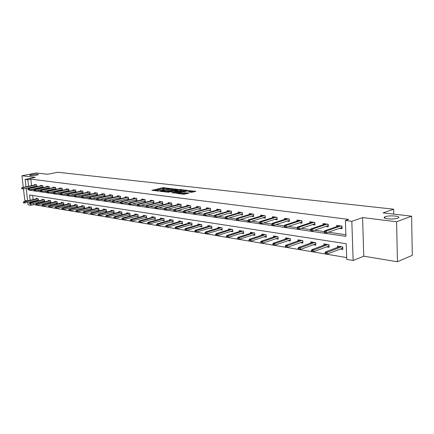 <?xml version="1.0" encoding="UTF-8"?>
<svg xmlns="http://www.w3.org/2000/svg" width="434" height="434" viewBox="0 0 434 434"><rect width="100%" height="100%" fill="white"/><g stroke="black" fill="none" stroke-linecap="round" stroke-linejoin="round"><path stroke-width="0.65" d="M169.727 188.41L162.886 187.683L151.846 190.331L158.551 191.09L157.287 190.455L158.057 190.179L164.171 189.739L162.896 189.115L164.54 188.633L169.727 188.41M385.365 216.702L384.887 216.897C380.868 218.638 393.334 219.908 397.696 218.166L398.108 217.993C402.128 216.224 389.694 214.993 385.365 216.702M31.611 174.642L29.664 175.255C29.984 175.851 32.23 175.835 36.407 175.211L38.328 174.598C38.013 174.001 35.772 174.018 31.611 174.642M191.633 192.327L195.853 191.269L187.846 190.564L176.752 193.331L183.761 194.291L188.898 193.201L185.763 192.712L182.741 193.249C180.365 193.624 179.133 193.575 179.052 193.103L186.815 191.112C189.17 190.743 190.39 190.786 190.477 191.253L188.497 191.844L191.633 192.327M411.611 216.181L412.3 255.338L397.441 261.745L396.578 221.758L411.611 216.181L383.103 212.899L393.649 209.204L57.744 172.255L47.556 174.262L36.304 172.965L21.928 175.748L35.241 177.387L25.134 179.383L27.809 179.725L30.809 179.128L348.6 219.387L345.393 220.488L351.833 221.313L353.13 260.481L346.744 259.391L346.202 243.713L29.577 194.98L30.179 200.231M396.578 221.758L362.591 217.58L351.833 221.313M178.059 189.436L170.437 188.557L159.376 191.237L167.22 192.067L178.059 189.436M180.197 189.468L187.065 190.369L175.982 193.125L171.75 192.729L176.643 191.475L174.571 191.123L167.849 192.289L179.041 189.549L180.197 189.468L180.224 189.842M21.928 175.748L23.284 187.347M23.463 188.85L24.819 200.437L27.337 200.855M393.757 214.13L393.649 209.204M30.809 179.128L31.557 185.649M31.731 187.146L31.796 187.71M31.97 189.235L34.009 189.804L34.091 190.504L34.492 190.564L34.411 189.842L34.004 189.783L34.617 189.305L48.31 186.441M37.427 190.298L40.362 190.721M43.801 191.215L46.85 191.654M50.317 192.153L53.48 192.609M56.968 193.114L60.255 193.586M63.771 194.09L67.189 194.584M70.726 195.094L74.274 195.604M77.838 196.119L81.521 196.651M85.113 197.166L88.937 197.714M92.556 198.235L96.532 198.81L96.608 199.58L97.102 199.651L97.021 198.859L96.527 198.788L97.135 198.246L111.332 194.958M100.173 199.336L104.301 199.928M107.968 200.459L112.26 201.078M115.954 201.609L120.413 202.249M124.129 202.786L128.762 203.454M132.511 203.991L137.323 204.685M141.099 205.228L146.095 205.949M149.898 206.497L155.095 207.246M158.925 207.794L164.329 208.575M168.186 209.128L173.806 209.937M177.69 210.495L183.533 211.342M187.445 211.9L193.521 212.779M197.459 213.344L203.779 214.255M207.745 214.825L214.325 215.774M218.318 216.349L225.165 217.336M229.19 217.917L236.313 218.942M240.365 219.523L247.787 220.591M251.861 221.183L259.592 222.295M263.698 222.886L271.749 224.047M275.883 224.638L284.275 225.848M288.436 226.445L297.187 227.709M301.37 228.311L310.494 229.624M314.71 230.232L324.225 231.604M328.462 232.212L345.887 234.723M35.322 186.403L36.868 186.615L36.673 184.873L34.329 184.553L34.389 185.068M41.48 187.255L43.047 187.472L42.852 185.703L40.46 185.383L40.519 185.909M47.767 188.123L49.357 188.34L49.156 186.56L46.715 186.229L46.774 186.761M54.185 189.007L55.796 189.229L55.601 187.428L53.105 187.092L53.165 187.634M60.744 189.913L62.377 190.135L62.181 188.318L59.632 187.971L59.691 188.53M67.444 190.835L69.098 191.063L68.903 189.224L66.299 188.871L66.359 189.441M74.29 191.779L75.966 192.012L75.771 190.152L73.113 189.794L73.172 190.374M81.288 192.745L82.986 192.978L82.791 191.101L80.073 190.732L80.133 191.329M88.438 193.732L90.163 193.971L89.974 192.072L87.191 191.698L87.256 192.3M95.757 194.741L97.504 194.98L97.314 193.065L94.471 192.68L94.531 193.298M103.238 195.772L105.012 196.016L104.822 194.079L101.914 193.683L101.974 194.318M110.892 196.83L112.694 197.079L112.509 195.116L109.531 194.714L109.59 195.36M118.726 197.909L120.554 198.164L120.37 196.179L117.326 195.767L117.386 196.428M126.75 199.016L128.6 199.271L128.421 197.264L125.301 196.841L125.361 197.519M134.963 200.15L136.846 200.41L136.667 198.376L133.471 197.947L133.531 198.642M143.372 201.311L145.287 201.577L145.108 199.521L141.837 199.076L141.896 199.786M151.992 202.499L153.934 202.77L153.761 200.687L150.408 200.237L150.468 200.964M160.824 203.72L162.799 203.991L162.625 201.886L159.191 201.419L159.251 202.168M169.878 204.967L171.886 205.244L171.718 203.112L168.191 202.635L168.256 203.405M179.166 206.248L181.206 206.53L181.038 204.371L177.425 203.882L177.484 204.674M188.692 207.566L190.765 207.848L190.602 205.662L186.897 205.163L186.956 205.976M198.468 208.911L200.573 209.204L200.416 206.991L196.613 206.476L196.673 207.311M208.504 210.295L210.647 210.593L210.49 208.353L206.584 207.821L206.644 208.683M218.807 211.716L220.987 212.02L220.835 209.747L216.826 209.204L216.886 210.094M229.391 213.181L231.61 213.485L231.463 211.184L227.34 210.626L227.4 211.537M240.273 214.678L242.53 214.993L242.389 212.66L238.152 212.085L238.206 213.029M251.454 216.224L253.754 216.539L253.613 214.174L249.257 213.588L249.317 214.559M262.95 217.808L265.293 218.134L265.163 215.736L260.682 215.128L260.736 216.137M274.782 219.441L277.169 219.772L277.044 217.342L272.433 216.718L272.487 217.759M286.961 221.123L289.391 221.459L289.272 218.991L284.525 218.351L284.579 219.43M299.498 222.848L301.977 223.195L301.863 220.694L296.975 220.033L297.03 221.15M312.409 224.633L314.943 224.98L314.834 222.447L309.8 221.763L309.849 222.924M325.722 226.467L328.305 226.825L328.202 224.253L323.01 223.548L323.059 224.752M339.442 228.36L342.079 228.723L341.987 226.114L336.632 225.392L336.681 226.64M33.597 203.4L33.743 204.653L346.685 257.584M32.686 195.463L33.158 199.58M33.331 201.088L33.418 201.859M36.977 200.291L38.447 200.524L38.252 198.794L35.913 198.425L35.973 198.967M43.129 201.278L44.621 201.517L44.425 199.77L42.033 199.39L42.098 199.944M49.405 202.287L50.919 202.532L50.724 200.763L48.288 200.378L48.348 200.942M55.823 203.324L57.353 203.568L57.158 201.783L54.668 201.387L54.733 201.962M62.371 204.376L63.923 204.626L63.733 202.819L61.189 202.418L61.254 203.003M69.06 205.45L70.639 205.705L70.444 203.882L67.845 203.47L67.91 204.067M75.901 206.551L77.496 206.806L77.306 204.967L74.648 204.544L74.713 205.157M82.889 207.674L84.505 207.935L84.315 206.074L81.603 205.645L81.668 206.269M90.028 208.825L91.672 209.09L91.487 207.208L88.71 206.768L88.775 207.409M97.335 210.002L99.001 210.268L98.816 208.363L95.979 207.919L96.039 208.57M104.806 211.201L106.498 211.477L106.314 209.551L103.411 209.09L103.471 209.758M112.444 212.432L114.164 212.709L113.985 210.761L111.012 210.295L111.077 210.978M120.267 213.691L122.014 213.973L121.829 212.004L118.791 211.521L118.856 212.221M128.274 214.976L130.043 215.264L129.864 213.273L126.755 212.779L126.82 213.495M136.466 216.3L138.267 216.588L138.093 214.575L134.903 214.071L134.969 214.803M144.864 217.646L146.692 217.944L146.518 215.904L143.253 215.389L143.318 216.143M153.462 219.034L155.323 219.333L155.15 217.266L151.802 216.74L151.867 217.51M162.273 220.45L164.166 220.754L163.992 218.665L160.569 218.123L160.634 218.92M171.311 221.904L173.231 222.213L173.063 220.098L169.548 219.544L169.613 220.358M180.571 223.396L182.524 223.711L182.361 221.568L178.754 220.998L178.824 221.839M190.07 224.921L192.061 225.241L191.899 223.076L188.199 222.49L188.264 223.353M199.819 226.494L201.843 226.814L201.685 224.622L197.893 224.025L197.953 224.91M209.823 228.1L211.884 228.43L211.732 226.212L207.837 225.593L207.897 226.51M220.098 229.754L222.192 230.091L222.045 227.839L218.047 227.21L218.107 228.148M230.649 231.452L232.781 231.794L232.64 229.515L228.528 228.864L228.593 229.836M241.494 233.194L243.664 233.546L243.523 231.235L239.302 230.568L239.362 231.572M252.637 234.989L254.85 235.347L254.715 233.004L250.375 232.32L250.434 233.351M264.094 236.834L266.351 237.197L266.221 234.821L261.756 234.116L261.816 235.19M275.883 238.727L278.183 239.101L278.053 236.693L273.463 235.966L273.523 237.078M288.008 240.68L290.357 241.06L290.238 238.619L285.512 237.87L285.567 239.02M300.496 242.693L302.894 243.078L302.78 240.604L297.908 239.834L297.968 241.022M313.359 244.76L315.8 245.156L315.697 242.644L310.679 241.852L310.733 243.089M326.612 246.892L329.108 247.293L329.005 244.749L323.84 243.93L323.889 245.215M340.272 249.089L342.822 249.501L342.73 246.913L337.402 246.073L337.451 247.413M362.591 217.58L363.763 256.201L397.441 261.745M363.763 256.201L353.13 260.481M33.743 204.653L30.771 205.315L28.096 204.859L27.798 202.309M28.97 189.761L29.013 190.141L345.947 236.351L345.393 220.488M27.809 179.725L28.568 186.262M28.742 187.759L28.807 188.334M27.624 200.79L26.17 188.291M25.997 186.788L25.134 179.383M30.358 201.745L30.445 202.521M30.613 203.958L30.771 205.315M32.002 189.517L29.013 190.141M165.083 188.524L162.951 188.486L153.788 190.667M176.399 189.837L172.743 189.414M171.349 188.747L160.884 191.144L165.5 191.069L172.732 189.235L171.349 188.747M164.942 192.018L165.566 191.893L165.5 191.069M172.77 189.777L172.065 190.314L165.566 191.893M181.586 190.439L185.182 190.857M173.687 193.076L176.703 192.213M180.973 190.445L181.564 190.222C181.477 189.772 180.273 189.729 177.962 190.092L175.417 190.917L178.466 191.058L180.973 190.445L181.038 191.269L181.613 190.808M181.038 191.269L176.676 191.882M190.363 192.175L190.521 191.839M182.551 194.144L182.741 193.249M187.027 193.694L184.64 193.629L182.801 194.09M179.09 193.58L178.689 193.678M194.177 191.904L190.493 191.475M23.349 202.07L23.431 202.77L23.821 202.835L23.734 202.136L23.349 202.07L23.957 201.593L24.651 201.707L24.803 202.971L38.387 199.976M23.734 202.136L38.089 198.767M23.957 201.593L37.389 198.658M24.803 202.971L23.821 202.835M22.085 188.068L21.7 188.014L21.781 188.719L22.172 188.774L22.085 188.068L23.007 187.645L22.313 187.542L35.881 184.765M36.586 184.857L23.007 187.645L23.154 188.915L36.809 186.094M22.172 188.774L23.154 188.915M22.313 187.542L21.7 188.014M29.436 203.09L29.517 203.801L29.913 203.866L29.827 203.161L29.436 203.09L30.044 202.607L30.754 202.727L30.901 204.002L44.556 200.958M29.827 203.161L44.246 199.738M30.044 202.607L43.53 199.629M30.901 204.002L29.913 203.866M35.648 204.137L35.729 204.848L36.13 204.919L36.049 204.202L35.648 204.137L36.255 203.644L36.982 203.763L37.129 205.049L50.859 201.962M36.049 204.202L50.534 200.736M36.255 203.644L49.801 200.617M37.129 205.049L36.13 204.919M28.183 188.947L27.787 188.888L27.874 189.604L28.264 189.658L28.183 188.947L29.111 188.519L28.4 188.416L42.033 185.595M42.749 185.692L29.111 188.519L29.257 189.799L42.988 186.94M28.264 189.658L29.257 189.799M28.4 188.416L27.787 188.888M34.617 189.305L35.344 189.408L35.49 190.705L49.297 187.797M34.411 189.842L49.042 186.544M34.492 190.564L35.49 190.705M41.989 205.201L42.071 205.922L42.483 205.993L42.402 205.266L41.989 205.201L42.603 204.702L43.34 204.826L43.487 206.123L57.293 202.987M42.402 205.266L56.952 201.75M42.603 204.702L56.203 201.631M43.487 206.123L42.483 205.993M48.472 206.286L48.554 207.018L48.977 207.089L48.896 206.356L48.472 206.286L49.08 205.781L49.839 205.906L49.986 207.224L63.863 204.034M48.896 206.356L63.51 202.786M49.08 205.781L62.746 202.662M49.986 207.224L48.977 207.089M55.096 207.398L55.178 208.136L55.606 208.206L55.525 207.468L55.096 207.398L55.704 206.888L56.48 207.018L56.626 208.342L70.574 205.098M55.525 207.468L70.205 203.844M55.704 206.888L69.424 203.72M56.626 208.342L55.606 208.206M40.769 190.759L40.357 190.7L40.438 191.427L40.85 191.486L40.769 190.759L41.713 190.32L40.97 190.211L54.722 187.309M55.465 187.412L41.713 190.32L41.859 191.627L55.736 188.676M40.85 191.486L41.859 191.627M40.97 190.211L40.357 190.7M47.268 191.692L46.845 191.633L46.926 192.37L47.349 192.43L47.268 191.692L48.217 191.248L47.458 191.139L61.265 188.193M62.029 188.296L48.217 191.248L48.364 192.571L62.312 189.571M47.349 192.43L48.364 192.571M47.458 191.139L46.845 191.633M53.908 192.653L53.48 192.588L53.561 193.331L53.99 193.396L53.908 192.653L54.863 192.202L54.087 192.088L67.954 189.099M68.735 189.202L54.863 192.202L55.01 193.537L69.033 190.488M53.99 193.396L55.01 193.537M54.087 192.088L53.48 192.588M61.867 208.532L61.948 209.28L62.387 209.351L62.306 208.608L61.867 208.532L62.474 208.016L63.266 208.146L63.407 209.486L77.431 206.188M62.306 208.608L77.046 204.924M62.474 208.016L76.248 204.799M63.407 209.486L62.387 209.351M60.695 193.629L60.255 193.564L60.337 194.313L60.776 194.378L60.695 193.629L61.661 193.173L60.868 193.059L74.789 190.021M75.592 190.13L61.661 193.173L61.802 194.524L75.901 191.427M60.776 194.378L61.802 194.524M60.868 193.059L60.255 193.564M68.789 209.693L68.865 210.447L69.315 210.523L69.239 209.768L68.789 209.693L69.397 209.166L70.205 209.302L70.346 210.658L84.446 207.306M69.239 209.768L84.039 206.031M69.397 209.166L83.225 205.9M70.346 210.658L69.315 210.523M67.633 194.627L67.183 194.562L67.265 195.322L67.715 195.387L67.633 194.627L68.605 194.166L67.796 194.052L81.776 190.965M82.596 191.074L68.605 194.166L68.751 195.533L82.921 192.381M67.715 195.387L68.751 195.533M67.796 194.052L67.183 194.562M75.863 210.881L75.945 211.646L76.406 211.721L76.324 210.957L75.863 210.881L76.471 210.349L77.301 210.485L77.442 211.857L91.612 208.445M76.324 210.957L91.189 207.159M76.471 210.349L90.359 207.029M77.442 211.857L76.406 211.721M74.729 195.647L74.274 195.582L74.35 196.352L74.811 196.418L74.729 195.647L75.711 195.181L74.881 195.061L88.921 191.931M89.751 192.04L75.711 195.181L75.852 196.564L90.098 193.358M74.811 196.418L75.852 196.564M74.881 195.061L74.274 195.582M83.106 212.096L83.182 212.866L83.653 212.942L83.572 212.172L83.106 212.096L83.708 211.553L84.554 211.694L84.695 213.083L98.936 209.611M83.572 212.172L98.502 208.315M83.708 211.553L97.65 208.179M84.695 213.083L83.653 212.942M81.993 196.694L81.521 196.624L81.597 197.399L82.069 197.47L81.993 196.694L82.981 196.222L82.129 196.103L96.223 192.913M97.075 193.032L82.981 196.222L83.122 197.622L97.438 194.356M82.069 197.47L83.122 197.622M82.129 196.103L81.521 196.624M90.511 213.338L90.587 214.114L91.069 214.195L90.988 213.419L90.511 213.338L91.113 212.79L91.981 212.937L92.122 214.336L106.433 210.799M90.988 213.419L105.977 209.497M91.113 212.79L105.104 209.356M92.122 214.336L91.069 214.195M89.42 197.763L88.937 197.692L89.019 198.479L89.496 198.55L89.42 197.763L90.413 197.286L89.545 197.161L103.693 193.922M104.561 194.041L90.413 197.286L90.554 198.696L104.947 195.376M89.496 198.55L90.554 198.696M89.545 197.161L88.937 197.692M98.089 214.608L98.165 215.394L98.659 215.481L98.578 214.689L98.089 214.608L98.692 214.054L99.576 214.201L99.717 215.622L114.099 212.02M98.578 214.689L113.627 210.707M98.692 214.054L112.731 210.566M99.717 215.622L98.659 215.481M112.628 196.423L98.165 199.803L98.024 198.376L112.227 195.078M97.135 198.246L98.024 198.376L97.021 198.859M97.102 199.651L98.165 199.803M105.847 215.91L105.923 216.707L106.422 216.794L106.346 215.996L105.847 215.91L106.449 215.345L107.355 215.497L107.491 216.935L121.949 213.262M106.346 215.996L121.449 211.944M106.449 215.345L120.538 211.797M107.491 216.935L106.422 216.794M120.468 197.497L105.956 200.937L105.815 199.488L120.066 196.135M104.806 199.976L104.301 199.906L104.377 200.709L104.882 200.785L104.806 199.976L105.815 199.488L104.909 199.358L119.155 196.011M104.882 200.785L105.956 200.937M104.909 199.358L104.301 199.906M113.789 217.244L113.865 218.047L114.381 218.134L114.305 217.331L113.789 217.244L114.392 216.669L115.319 216.826L115.455 218.275L129.978 214.537M114.305 217.331L129.462 213.208M114.392 216.669L128.529 213.061M115.455 218.275L114.381 218.134M112.775 201.126L112.26 201.05L112.335 201.864L112.851 201.94L112.775 201.126L113.795 200.627L112.862 200.497L127.157 197.096M128.095 197.22L113.795 200.627L113.93 202.092L128.54 198.588M112.851 201.94L113.93 202.092M112.862 200.497L112.26 201.05M121.921 218.606L121.997 219.425L122.529 219.512L122.453 218.698L121.921 218.606L122.524 218.025L123.473 218.188L123.609 219.653L138.202 215.844M122.453 218.698L137.665 214.504M122.524 218.025L136.705 214.353M123.609 219.653L122.529 219.512M120.94 202.304L120.408 202.222L120.484 203.047L121.015 203.123L120.94 202.304L121.965 201.799L121.01 201.664L135.354 198.202M136.314 198.333L121.965 201.799L122.1 203.28L136.781 199.705M121.015 203.123L122.1 203.28M121.01 201.664L120.408 202.222M130.26 220.005L130.33 220.83L130.873 220.922L130.797 220.098L130.26 220.005L130.856 219.414L131.827 219.577L131.963 221.063L146.611 217.184M130.797 220.098L146.063 215.834M130.856 219.414L145.086 215.676M131.963 221.063L130.873 220.922M129.305 203.508L128.762 203.427L128.833 204.262L129.375 204.338L129.305 203.508L130.341 202.993L129.365 202.857L143.752 199.336M144.734 199.466L130.341 202.993L130.471 204.495L145.222 200.855M129.375 204.338L130.471 204.495M129.365 202.857L128.762 203.427M138.799 221.438L138.875 222.273L139.428 222.365L139.352 221.53L138.799 221.438L139.395 220.841L140.394 221.009L140.524 222.512L155.258 218.552M139.352 221.53L154.667 217.19M139.395 220.841L153.663 217.033M140.524 222.512L139.428 222.365M137.876 204.739L137.318 204.658L137.394 205.504L137.952 205.58L137.876 204.739L138.923 204.224L137.92 204.078L152.35 200.497M153.354 200.633L138.923 204.224L139.054 205.738L153.869 202.027M137.952 205.58L139.054 205.738M137.92 204.078L137.318 204.658M147.555 222.908L147.625 223.754L148.195 223.846L148.124 223L147.555 222.908L148.146 222.3L149.171 222.468L149.301 223.993L164.101 219.951M148.124 223L163.488 218.584M148.146 222.3L162.457 218.421M149.301 223.993L148.195 223.846M146.665 206.004L146.095 205.922L146.171 206.774L146.741 206.861L146.665 206.004L147.717 205.483L146.692 205.336L161.166 201.685M162.197 201.826L147.717 205.483L147.853 207.018L162.734 203.231M146.741 206.861L147.853 207.018M146.692 205.336L146.095 205.922M156.533 224.411L156.603 225.268L157.189 225.365L157.119 224.508L156.533 224.411L157.124 223.798L158.171 223.971L158.302 225.512L173.166 221.389M157.119 224.508L172.526 220.016M157.124 223.798L171.468 219.848M158.302 225.512L157.189 225.365M155.681 207.306L155.095 207.219L155.166 208.081L155.752 208.168L155.681 207.306L156.745 206.774L155.692 206.622L170.199 202.906M171.256 203.052L156.745 206.774L156.869 208.325L171.821 204.468M155.752 208.168L156.869 208.325M155.692 206.622L155.095 207.219M165.745 225.957L165.815 226.825L166.412 226.922L166.341 226.06L165.745 225.957L166.331 225.333L167.405 225.512L167.535 227.069L182.459 222.859M166.341 226.06L181.792 221.481M166.331 225.333L180.712 221.307M167.535 227.069L166.412 226.922M164.931 208.635L164.329 208.548L164.399 209.421L165.001 209.508L164.931 208.635L166 208.098L164.92 207.94L179.464 204.159M180.549 204.305L166 208.098L166.124 209.671L181.141 205.732M165.001 209.508L166.124 209.671M164.92 207.94L164.329 208.548M175.195 227.541L175.26 228.42L175.878 228.523L175.808 227.644L175.195 227.541L175.775 226.906L176.882 227.09L177.007 228.669L191.996 224.373M175.808 227.644L191.296 222.984M175.775 226.906L190.19 222.805M177.007 228.669L175.878 228.523M174.419 210.002L173.801 209.915L173.871 210.799L174.49 210.886L174.419 210.002L175.499 209.454L174.392 209.297L188.969 205.445M190.081 205.591L175.499 209.454L175.624 211.049L190.705 207.029M174.49 210.886L175.624 211.049M174.392 209.297L173.801 209.915M184.895 229.168L184.96 230.058L185.589 230.166L185.524 229.277L184.895 229.168L185.47 228.523L186.609 228.713L186.728 230.313L201.777 225.919M185.524 229.277L201.05 224.524M185.47 228.523L199.911 224.345M186.728 230.313L185.589 230.166M200.248 208.428L200.524 208.466M184.162 211.407L183.528 211.315L183.598 212.21L184.233 212.302L184.162 211.407L185.253 210.848L184.114 210.685L198.718 206.763M199.862 206.915L185.253 210.848L185.372 212.465L200.513 208.358M184.233 212.302L185.372 212.465M184.114 210.685L183.528 211.315M194.855 230.839L194.92 231.74L195.566 231.848L195.501 230.948L194.855 230.839L195.425 230.183L196.591 230.378L196.71 232L211.819 227.508M195.501 230.948L211.06 226.103M195.425 230.183L209.893 225.919M196.71 232L195.566 231.848M210.289 209.806L210.593 209.844M194.166 212.844L193.521 212.752L193.586 213.658L194.237 213.756L194.166 212.844L195.267 212.28L194.096 212.112L208.727 208.114M209.899 208.271L195.267 212.28L195.387 213.919L210.588 209.72M194.237 213.756L195.387 213.919M194.096 212.112L193.521 212.752M205.087 232.559L205.146 233.47L205.814 233.579L205.749 232.667L205.087 232.559L205.651 231.886L206.85 232.087L206.969 233.731L222.132 229.141M205.749 232.667L221.34 227.731M205.651 231.886L220.141 227.541M206.969 233.731L205.814 233.579M204.447 214.325L203.779 214.228L203.844 215.15L204.512 215.248L204.447 214.325L205.553 213.75L204.354 213.582L218.996 209.497M220.597 211.217L220.939 211.266M220.206 209.665L205.553 213.75L205.673 215.41L220.928 211.125M204.512 215.248L205.673 215.41M204.354 213.582L203.779 214.228M232.732 230.953L232.429 230.904M215.595 234.322L215.66 235.244L216.344 235.358L216.278 234.436L215.595 234.322L216.159 233.638L217.391 233.845L217.505 235.51L232.722 230.812M216.278 234.436L231.897 229.396M216.159 233.638L230.66 229.201M217.505 235.51L216.344 235.358M231.181 212.665L231.561 212.72M215.009 215.844L214.325 215.747L214.385 216.68L215.074 216.778L215.009 215.844L216.127 215.264L214.89 215.09L229.564 210.929M230.796 211.092L216.127 215.264L216.24 216.946L231.555 212.562M215.074 216.778L216.24 216.946M214.89 215.09L214.325 215.747M243.615 232.689L243.268 232.635M226.402 236.134L226.461 237.067L227.166 237.186L227.107 236.248L226.402 236.134L226.96 235.44L228.224 235.651L228.333 237.338L243.604 232.532M227.107 236.248L242.742 231.11M226.96 235.44L241.472 230.91M228.333 237.338L227.166 237.186M242.058 214.157L242.481 214.217M225.87 217.407L225.165 217.309L225.224 218.253L225.93 218.356L225.87 217.407L226.998 216.821L225.729 216.637L240.409 212.394M241.678 212.562L226.998 216.821L227.107 218.524L242.47 214.038M225.93 218.356L227.107 218.524M225.729 216.637L225.165 217.309M254.801 234.479L254.411 234.42M237.512 237.995L237.572 238.944L238.299 239.069L238.239 238.12L237.512 237.995L238.065 237.295L239.367 237.512L239.47 239.221L254.791 234.295M238.239 238.12L253.89 232.874M238.065 237.295L252.583 232.667M239.47 239.221L238.299 239.069M253.239 215.687L253.706 215.752M237.04 219.018L236.313 218.915L236.373 219.87L237.1 219.978L237.04 219.018L238.174 218.416L236.866 218.231L251.557 213.897M252.865 214.076L238.174 218.416L238.282 220.147L253.695 215.557M237.1 219.978L238.282 220.147M236.866 218.231L236.313 218.915M266.302 236.318L265.874 236.248M248.942 239.915L249.002 240.875L249.745 241L249.691 240.04L248.942 239.915L249.49 239.199L250.825 239.422L250.928 241.152L266.292 236.112M249.691 240.04L265.348 234.685M249.49 239.199L264.008 234.474M250.928 241.152L249.745 241M264.74 217.266L265.25 217.336M248.53 220.673L247.787 220.564L247.841 221.535L248.59 221.644L248.53 220.673L249.675 220.065L248.335 219.87L263.026 215.448M264.366 215.627L249.675 220.065L249.778 221.812L265.239 217.114M248.59 221.644L249.778 221.812M248.335 219.87L247.787 220.564M278.134 238.212L277.657 238.136M260.709 241.884L260.763 242.861L261.528 242.991L261.474 242.015L260.709 241.884L261.246 241.158L262.624 241.385L262.722 243.143L278.107 237.984L278.037 236.693M261.474 242.015L277.142 236.552M261.246 241.158L275.764 236.329M262.722 243.143L261.528 242.991M276.572 218.888L277.125 218.964M260.362 222.376L259.592 222.262L259.646 223.25L260.416 223.364L260.362 222.376L261.518 221.758L260.134 221.557L274.82 217.038M276.203 217.228L261.518 221.758L261.615 223.532L277.098 218.72L277.022 217.336M260.416 223.364L261.615 223.532M260.134 221.557L259.592 222.262M290.313 240.154L289.787 240.073M272.823 243.919L272.872 244.906L273.664 245.042L273.61 244.049L272.823 243.919L273.349 243.176L274.765 243.414L274.863 245.194L290.232 239.921L290.167 238.608M273.61 244.049L289.272 238.467M273.349 243.176L287.856 238.244M274.863 245.194L273.664 245.042M288.746 220.553L289.353 220.635M272.541 224.128L271.749 224.015L271.803 225.013L272.595 225.132L272.541 224.128L273.708 223.499L272.281 223.298L286.955 218.682M288.382 218.872L273.708 223.499L273.8 225.3L289.272 220.385L289.201 218.986M272.595 225.132L273.8 225.3M272.281 223.298L271.749 224.015M302.851 242.161L302.27 242.069M285.295 246.013L285.35 247.017L286.158 247.152L286.109 246.149L285.295 246.013L285.816 245.253L287.275 245.498L287.368 247.304L302.715 241.912L302.655 240.582M286.109 246.149L301.76 240.441M285.816 245.253L300.301 240.208M287.368 247.304L286.158 247.152M301.277 222.273L301.939 222.36M285.089 225.935L284.275 225.821L284.324 226.836L285.143 226.949L285.089 225.935L286.266 225.295L284.796 225.089L299.455 220.369M300.919 220.564L286.266 225.295L286.359 227.123L301.804 222.099L301.738 220.678M285.143 226.949L286.359 227.123M284.796 225.089L284.275 225.821M315.762 244.223L315.127 244.125M298.153 248.167L298.201 249.187L299.037 249.328L298.988 248.308L298.153 248.167L298.657 247.396L300.165 247.646L300.252 249.479L315.572 243.962L315.513 242.617M298.988 248.308L314.623 242.476M298.657 247.396L313.12 242.237M300.252 249.479L299.037 249.328M314.189 224.042L314.905 224.139M298.022 227.796L297.181 227.676L297.23 228.707L298.071 228.827L298.022 227.796L299.21 227.15L297.697 226.933L312.328 222.105M313.836 222.311L299.21 227.15L299.297 229L314.715 223.868L314.655 222.42M298.071 228.827L299.297 229M297.697 226.933L297.181 227.676M329.07 246.349L328.375 246.241M311.406 250.391L311.449 251.422L312.312 251.568L312.268 250.537L311.406 250.391L311.9 249.604L313.456 249.865L313.538 251.725L328.82 246.078L328.766 244.711M312.268 250.537L327.876 244.57M311.9 249.604L326.33 244.326M313.538 251.725L312.312 251.568M327.496 225.864L328.272 225.968M311.362 229.716L310.494 229.591L310.538 230.638L311.406 230.763L311.362 229.716L312.556 229.054L310.994 228.832L325.592 223.901M327.149 224.107L312.556 229.054L312.637 230.937L328.017 225.685L327.963 224.221M311.406 230.763L312.637 230.937M310.994 228.832L310.494 229.591M342.784 248.546L342.03 248.422M325.077 252.686L325.115 253.733L326.01 253.885L325.967 252.832L325.077 252.686L325.56 251.883L327.16 252.149L327.236 254.036L342.475 248.253L342.421 246.87M325.967 252.832L341.542 246.729M325.56 251.883L339.941 246.474M327.236 254.036L326.01 253.885M342.784 248.443L342.475 248.253M341.211 227.742L342.046 227.855M325.12 231.702L324.225 231.572L324.269 232.629L325.164 232.76L325.12 231.702L326.325 231.024L324.713 230.796L339.269 225.745M340.869 225.962L326.325 231.024L326.401 232.939L341.732 227.557L341.677 226.071M325.164 232.76L326.401 232.939M324.713 230.796L324.225 231.572M341.732 227.557L342.046 227.747M163.488 189.804L163.466 189.506M157.873 191.155L157.846 190.851M162.951 188.486L162.886 187.683M164.079 188.405L164.014 187.607M171.598 188.774L171.576 188.475M161.03 191.54L161.009 191.231M161.828 191.638L161.801 191.329M172.065 190.314L172 189.501M176.481 192.387L176.416 191.557M179.068 189.908L179.041 189.549M175.439 191.22L175.417 190.917M177.365 191.964L177.3 191.139M178.531 191.882L178.466 191.058M189.946 192.126L189.897 191.47M184.64 193.629L184.58 192.794M185.828 193.548L185.763 192.712M187.873 190.927L187.846 190.564M189.045 190.857L189.018 190.483M384.92 218.221L384.887 216.897M162.951 189.745L162.918 189.381M157.341 191.096L157.314 190.727M160.916 191.53L160.889 191.204M172.792 190.049L172.732 189.235M176.709 192.305L176.643 191.475M181.629 191.047L181.564 190.222M175.26 191.204L175.238 190.873M190.542 192.088L190.477 191.253M179.101 193.727L179.074 193.358"/></g></svg>
